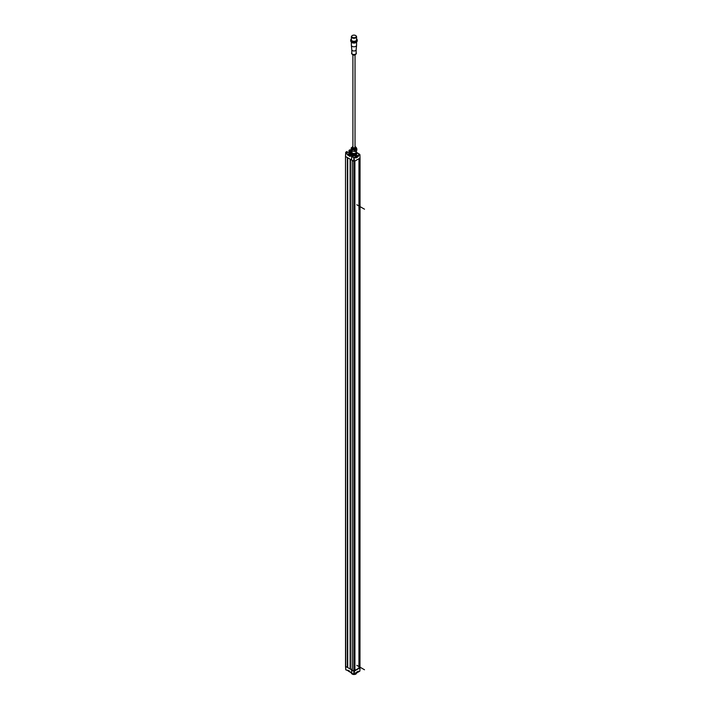 <?xml version="1.0" encoding="UTF-8"?>
<svg xmlns="http://www.w3.org/2000/svg" width="710" height="710" viewBox="0 0 710 710"><rect width="100%" height="100%" fill="white"/><g stroke="black" fill="none" stroke-linecap="round" stroke-linejoin="round"><path stroke-width="1.06" d="M354.929 160.993L353.766 161.268L354.397 161.321L354.397 671.128L354.929 670.799L354.902 161.028M352.258 669.787L351.61 669.832L353.766 671.083L352.275 670.222L352.275 160.407L353.766 161.268L351.61 160.025L351.69 156.608L353.243 155.756A2.627 1.518 0 0 0 356.597 154.301A2.627 1.518 0 0 0 356.526 153.955M351.592 156.555L349.799 155.463L351.752 156.289L351.521 159.972L345.53 156.511L345.53 666.326L347.705 667.577L347.705 157.771L350.145 159.173L350.145 668.989L350.287 159.262L350.287 668.944M349.781 156.235L350.633 154.895L349.844 156.448L345.743 153.014L345.53 156.511L347.385 157.584L347.385 667.4M360.041 157.966L359.988 667.906L360.05 158.002L359.402 158.392M359.003 158.658L358.967 668.066L359.988 667.906L359.988 158.09L354.397 161.321L354.157 158.117L354.192 671.163L359.988 667.906L359.872 671.056L360.041 667.853M347.705 667.577L350.145 668.989M350.287 159.262L350.287 668.758L352.258 669.761M351.61 669.832L351.69 673.16L354.068 674.473L353.766 671.083L354.397 671.128L354.37 674.234L359.872 671.056L354.325 674.331L359.828 671.145L359.988 667.906M350.438 159.342L350.438 668.713M347.634 157.726L347.634 667.435M358.967 668.066L358.967 158.676L358.949 668.101M351.752 156.289L352.586 155.916M351.13 151.762A1.349 0.781 0 0 0 349.95 151.976A1.349 0.781 0 0 0 349.56 152.526A1.349 0.781 0 0 0 351.006 153.307M350.483 155.02L351.645 154.913A2.556 1.482 0 0 0 352.16 155.348A2.556 1.482 0 0 0 353.234 155.712L352.586 155.809M353.225 156.235L353.234 155.712M356.837 152.668L357.432 153.014L356.837 153.36M356.837 152.677L357.565 153.049M351.281 149.97L350.216 149.961M348.93 152.215L349 150.369L348.947 152.197L349 150.369L349.711 150.005M351.272 149.925L350.003 149.792M350.074 149.73L349.018 150.334M349.169 152.073L349.116 150.351M350.98 150.777L349.888 150.112L349.888 151.656M350.696 150.964L348.592 152.41L350.642 151.248M349.844 156.102L349.852 155.552M347.847 155.295L348.503 154.922M346.471 152.872L346.471 152.18L346.471 152.872L345.743 153.014L347.864 154.398L348.583 153.813A1.411 0.817 0 0 1 350.571 153.804L350.997 153.795M345.77 153.014L345.814 152.304L346.276 152.987L346.161 152.011L345.752 152.224L346.95 151.532L346.134 152.011M346.799 151.612L345.726 152.251L345.504 156.431M347.075 151.665L347.092 152.268L347.075 151.665L346.595 151.94L346.95 151.532M346.595 152.011L347.678 152.632M347.802 152.632L346.569 151.976M348.157 152.437L346.533 151.976M349.613 152.632A1.305 0.754 0 0 0 349.604 152.721L349.604 152.526A1.305 0.754 180 0 1 351.122 151.789M351.015 153.28A1.305 0.754 180 0 1 349.986 153.058A1.305 0.754 180 0 1 349.604 152.526M351.113 152.171L350.252 152.526L351.805 154.381A2.929 1.695 0 0 0 351.903 154.434A2.929 1.695 0 0 0 352 154.496L354.592 154.895A2.929 1.695 0 0 0 354.867 154.851L355.817 154.46A2.583 1.491 180 0 1 355.612 154.567M350.261 152.597L351.113 152.313M351.113 152.481L350.376 152.748M351.84 156.342L353.953 157.567L359.633 154.292L357.627 153.058L356.837 153.466M352.24 674.056A2.343 1.349 0 0 0 352.32 674.101A2.343 1.349 0 0 0 353.908 674.5L354.086 157.718L351.69 156.608M359.943 154.807L359.988 158.09M358.302 155.898L355.843 157.292M355.772 157.895L358.346 156.59L357.813 156.182M355.781 157.398L355.817 157.842M353.908 154.904A2.583 1.491 180 0 1 352.861 154.762M351.414 154.088L351.326 153.484M355.914 154.398A2.583 1.491 180 0 1 355.799 154.469L356.766 153.759A2.929 1.695 0 0 0 356.837 153.6L356.837 152.526A2.929 1.695 180 0 1 356.766 152.685L354.867 153.777L354.867 154.851M351.494 154.017A2.583 1.491 0 0 0 355.799 154.647A2.583 1.491 0 0 0 356.447 154.026M351.193 153.112L350.669 154.7M351.042 154.887L351.352 153.839M351.264 154.097L351.264 154.878M348.61 155.366A0.994 0.577 0 0 0 349.79 155.836M354.867 153.777A2.929 1.695 180 0 1 354.592 153.821L352 153.422A2.929 1.695 180 0 1 351.903 153.369A2.929 1.695 180 0 1 351.805 153.307L351.113 151.816A2.929 1.695 180 0 1 351.184 151.656L352.133 150.955M355.994 150.946A2.929 1.695 180 0 1 356.047 150.973A2.929 1.695 180 0 1 356.136 151.035L356.837 152.526M356.766 153.759L356.766 152.685M354.592 154.895L354.592 153.821M352 153.422L352 154.496M351.805 154.381L351.805 153.307M351.113 151.816L351.113 152.881M355.923 151.044A2.556 1.482 180 0 1 355.781 153.04A2.556 1.482 180 0 1 352.267 153.103A2.556 1.482 180 0 1 351.974 151.07M352 151.088L352 149.73A2.929 1.695 180 0 1 351.903 149.668A2.929 1.695 180 0 1 351.805 149.615L351.113 148.115L351.805 150.973A2.929 1.695 0 0 0 351.903 151.035A2.929 1.695 0 0 0 352 151.088L354.592 151.487A2.929 1.695 0 0 0 354.867 151.452L356.766 150.351A2.929 1.695 0 0 0 356.837 150.201L356.837 148.834A2.929 1.695 180 0 1 356.766 148.993L356.766 150.351M351.805 150.973L351.805 149.615M351.113 148.115A2.929 1.695 180 0 1 351.184 147.964L352.133 147.227M356.136 147.334L356.837 148.834M356.766 148.993L354.867 150.085L354.867 151.452M354.867 150.085A2.929 1.695 180 0 1 354.592 150.129L354.592 151.487M352 149.73L354.592 150.129M351.743 147.973A2.281 1.313 0 0 0 351.698 148.239A2.281 1.313 0 0 0 353.101 149.455A2.281 1.313 0 0 0 355.586 149.171A2.281 1.313 0 0 0 356.251 148.239A2.281 1.313 0 0 0 356.207 147.973M352.905 146.961A1.127 0.648 0 0 0 352.843 147.183A1.127 0.648 0 0 0 353.544 147.778A1.127 0.648 0 0 0 354.769 147.636A1.127 0.648 0 0 0 355.098 147.183A1.127 0.648 0 0 0 355.036 146.961M356.021 35.864A2.6 1.5 180 0 1 356.58 36.787A2.6 1.5 180 0 1 354.964 38.171A2.6 1.5 180 0 1 352.133 37.843A2.6 1.5 180 0 1 351.37 36.787A2.6 1.5 180 0 1 351.92 35.864M351.716 36.609A2.281 1.313 0 0 0 351.698 36.787A2.281 1.313 0 0 0 352.364 37.71A2.281 1.313 0 0 0 354.84 38.003A2.281 1.313 0 0 0 356.251 36.787A2.281 1.313 0 0 0 356.234 36.609M351.37 36.787L351.37 39.796A2.6 1.5 0 0 0 352.133 40.86A2.6 1.5 0 0 0 354.964 41.18A2.6 1.5 0 0 0 356.58 39.796L356.58 36.787M352.213 40.905A2.387 1.376 0 0 0 352.284 40.949A2.387 1.376 0 0 0 355.737 40.905M356.58 39.068A3.035 1.757 180 0 1 355.843 41.358A3.035 1.757 180 0 1 351.823 41.215A3.035 1.757 180 0 1 351.37 39.068M356.58 39.023A3.257 1.881 180 0 1 357.228 40.151A3.257 1.881 180 0 1 355.222 41.89A3.257 1.881 180 0 1 351.672 41.482A3.257 1.881 180 0 1 350.722 40.151A3.257 1.881 180 0 1 351.37 39.023M350.722 40.151L350.722 40.86A3.257 1.881 0 0 0 351.672 42.183A3.257 1.881 0 0 0 356.269 42.183A3.257 1.881 0 0 0 357.228 40.86L357.228 40.151M351.823 42.272L351.823 42.272A3.035 1.757 0 0 0 356.118 42.272A3.035 1.757 0 0 0 356.198 42.227M351.37 41.988L351.37 45.289A2.6 1.5 0 0 0 351.37 45.369A2.6 1.5 0 0 0 352.133 46.354A2.6 1.5 0 0 0 354.902 46.691A2.6 1.5 0 0 0 356.571 45.369A2.6 1.5 0 0 0 356.58 45.289L356.58 41.988M356.145 49.718A2.165 1.251 180 0 1 356.136 49.789A2.165 1.251 180 0 1 354.743 50.889A2.165 1.251 180 0 1 352.435 50.605A2.165 1.251 180 0 1 351.805 49.789A2.165 1.251 180 0 1 351.805 49.718M351.805 49.753L351.805 53.259A2.165 1.251 0 0 0 352.435 54.146A2.165 1.251 0 0 0 354.805 54.413A2.165 1.251 0 0 0 356.145 53.259L356.145 49.753M356.145 52.682A2.387 1.376 180 0 1 356.136 53.845A2.387 1.376 180 0 1 352.284 54.235A2.387 1.376 180 0 1 351.814 53.845A2.387 1.376 180 0 1 351.805 52.682M352.364 37.364A2.281 1.313 180 0 1 351.698 36.432A2.281 1.313 180 0 1 353.101 35.216A2.281 1.313 180 0 1 355.586 35.5A2.281 1.313 180 0 1 356.251 36.432A2.281 1.313 180 0 1 354.84 37.648A2.281 1.313 180 0 1 352.364 37.364M349.977 155.241A1.083 0.63 180 0 1 348.503 154.656A1.083 0.63 180 0 1 348.814 154.212A1.083 0.63 180 0 1 350.003 154.079A1.083 0.63 180 0 1 350.669 154.656A1.083 0.63 180 0 1 350.589 154.895A1.083 0.63 0 0 0 350.598 154.878M348.566 154.878A1.083 0.63 0 0 0 348.503 155.099A1.083 0.63 0 0 0 349.79 155.712M349.844 154.647A1.935 1.438 -141.8 0 0 349.728 154.602L349.622 154.611A1.935 0.923 112.4 0 0 349.551 154.691L349.276 154.54A1.935 1.562 -165.1 0 0 349.178 154.54L349.134 154.452A1.935 1.287 -51.1 0 1 349.24 154.389L349.267 154.336A1.935 0.657 -104.7 0 0 349.214 154.283L349.329 154.221A1.935 1.438 38.2 0 1 349.444 154.23L349.551 154.212A1.935 0.923 -67.6 0 1 349.622 154.177L349.959 154.576A1.935 0.657 75.3 0 0 349.906 154.496L349.897 154.469M351.698 673.213L351.903 669.557M351.521 669.778L345.53 666.326L345.752 669.734L349.844 671.225L350.012 672.192M345.743 669.796L345.504 156.493M359.011 668.066L354.929 670.417M358.328 671.909L355.914 673.302M355.799 672.734L358.302 671.216M357.831 671.509L358.239 671.749L355.808 673.169L355.861 672.627M348.592 670.586A0.994 0.577 0 0 0 349.586 671.154M349.373 670.968A0.994 0.577 180 0 1 348.619 670.524M349.666 671.207A1.083 0.63 180 0 1 348.503 670.577A1.083 0.63 180 0 1 348.503 670.533M348.566 670.799A1.083 0.63 0 0 0 348.503 671.021A1.083 0.63 0 0 0 349.79 671.633M353.997 674.5A2.343 1.349 0 0 0 355.63 674.101L355.781 674.012A2.556 1.482 0 0 0 356.526 673.053M354.112 674.447A2.556 1.482 0 0 0 355.781 674.012L355.781 674.189M351.414 673.071A2.556 1.482 0 0 0 352.16 674.012A2.556 1.482 0 0 0 353.793 674.447M354.325 157.931L359.828 154.753L354.325 157.931M356.828 204.764L364.496 209.193M356.828 665.332L364.496 669.761M351.734 673.257L353.846 674.473L353.802 157.824L359.739 154.398L357.52 153.067M359.482 158.383L359.482 668.199M359.402 668.208L359.402 158.428M348.575 152.437L350.704 151.221M349.95 150.005L351.042 150.635M349.293 152.002L349.293 150.387L349.773 150.112L349.773 151.727M348.743 154.265L348.175 154.407L348.619 155.392M345.752 152.286L345.53 155.632M350.42 154.256L350.42 154.07A1.189 0.692 0 0 0 348.743 154.079L348.583 153.813M358.346 156.59L355.932 157.984M351.042 154.097L350.997 153.342M356.251 148.133A2.29 1.322 180 0 1 355.586 149.171A2.29 1.322 180 0 1 353.012 149.437A2.29 1.322 180 0 1 351.698 148.133M356.251 148.239L356.251 147.707A2.281 1.313 180 0 1 355.586 148.638A2.281 1.313 180 0 1 353.101 148.923A2.281 1.313 180 0 1 351.698 147.707L351.698 148.239M355.036 146.464A1.624 0.941 180 0 1 355.124 147.84A1.624 0.941 180 0 1 352.826 147.84A1.624 0.941 180 0 1 352.826 146.517A1.624 0.941 180 0 1 352.905 146.464M356.402 42.112A2.6 1.5 180 0 1 352.133 42.627A2.6 1.5 180 0 1 352.098 42.609A2.6 1.5 180 0 1 351.548 42.112M355.603 54.501L352.346 54.501A1.802 1.038 0 0 0 352.701 54.794A1.802 1.038 0 0 0 355.603 54.501L356.136 53.845M349.444 154.718L349.444 154.23M349.551 154.212L349.551 154.691M348.175 670.95L348.157 670.329M349.852 671.926L351.592 673.107M355.932 672.565L358.346 671.172M352.258 160.398L352.258 670.187M356.518 153.963L356.544 154.611M351.423 154.017L351.397 154.878M357.529 153.005L356.837 152.606M350.633 154.895L351.592 154.869M345.734 153.058L345.504 156.475M347.119 152.286L346.995 151.523M359.934 154.771L357.627 153.058M355.923 152.952L355.923 150.99M352.018 152.952L352.018 151.097M352.905 146.296L351.698 147.707M356.251 147.707L355.036 146.296M356.136 49.789L356.571 45.369M351.805 49.789L351.37 45.369M352.346 54.501L351.814 53.845M355.036 54.91L355.036 147.396M352.905 54.91L352.905 147.396M348.503 155.099L348.503 154.656M351.636 673.204L347.998 670.24M345.761 669.805L348.503 670.835M348.503 670.577L348.503 671.021"/></g></svg>
